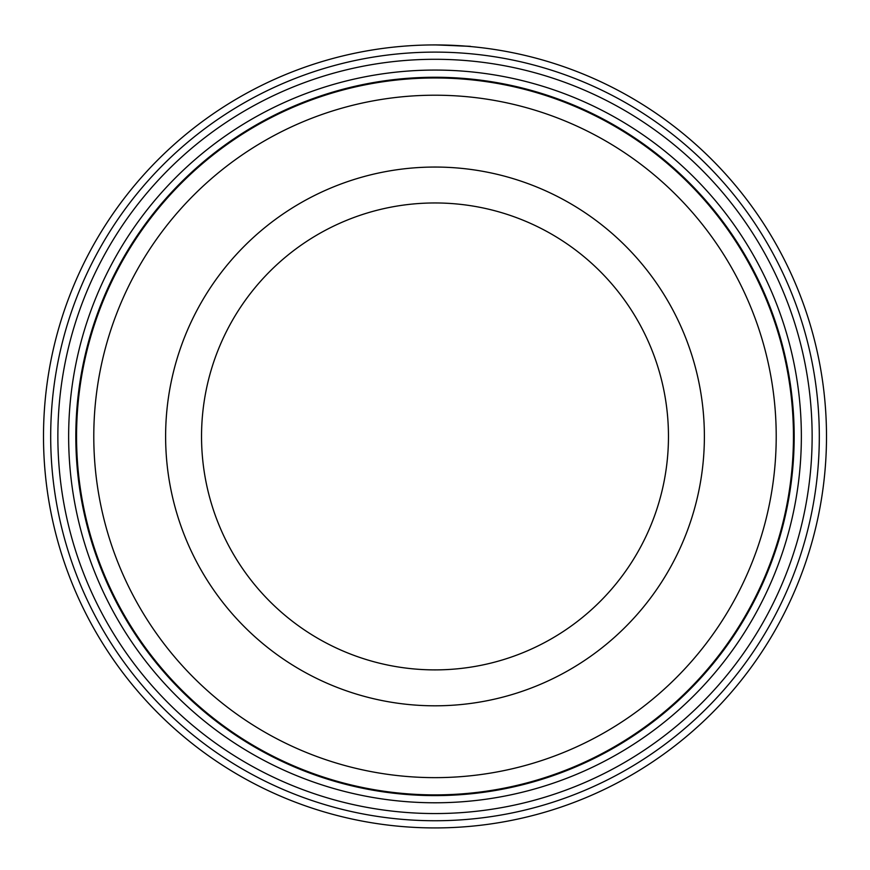 <?xml version="1.0" encoding="UTF-8"?>
<svg xmlns="http://www.w3.org/2000/svg" width="870" height="870" viewBox="0 0 870 870"><rect width="100%" height="100%" fill="white"/><g stroke="black" fill="none" stroke-linecap="round" stroke-linejoin="round"><path stroke-width="1.3" d="M76.549 436.425A358.451 358.451 0 0 1 435 77.974A358.451 358.451 0 0 1 793.451 436.425A358.451 358.451 0 0 1 435 794.886A358.451 358.451 0 0 1 76.549 436.425M406.573 45.958L409.52 45.762M470.768 46.567L471.475 46.632M439.024 44.946C483.263 47.089 479.664 46.545 435.413 44.925M812.134 436.425A377.134 377.134 0 0 1 435 813.559A377.134 377.134 0 0 1 57.866 436.425A377.134 377.134 0 0 1 435 59.291A377.134 377.134 0 0 1 812.134 436.425M801.357 436.425A366.357 366.357 0 0 1 435 802.782A366.357 366.357 0 0 1 68.643 436.425A366.357 366.357 0 0 1 435 70.068A366.357 366.357 0 0 1 801.357 436.425M819.312 436.425A384.312 384.312 0 0 0 435 52.113A384.312 384.312 0 0 0 50.688 436.425A384.312 384.312 0 0 0 435 820.747A384.312 384.312 0 0 0 819.312 436.425M43.5 436.425A391.5 391.5 0 0 1 435 44.925A391.5 391.5 0 0 1 826.5 436.425A391.5 391.5 0 0 1 435 827.925A391.5 391.5 0 0 1 43.5 436.425M402.843 46.251L399.363 46.556M422.352 45.131L424.603 45.066M668.464 436.425A233.464 233.464 0 0 0 435 202.96A233.464 233.464 0 0 0 201.535 436.425A233.464 233.464 0 0 0 435 669.889A233.464 233.464 0 0 0 668.464 436.425A233.464 233.464 0 0 1 435 669.889A233.464 233.464 0 0 1 201.535 436.425M776.214 436.425A341.214 341.214 0 0 0 435 95.211A341.214 341.214 0 0 0 93.786 436.425A341.214 341.214 0 0 0 435 777.639A341.214 341.214 0 0 0 776.214 436.425M794.179 436.425A359.179 359.179 0 0 0 435 77.256A359.179 359.179 0 0 0 75.82 436.425A359.179 359.179 0 0 0 435 795.604A359.179 359.179 0 0 0 794.179 436.425M165.615 436.425A269.385 269.385 0 0 1 435 167.051A269.385 269.385 0 0 1 704.385 436.425A269.385 269.385 0 0 1 435 705.809A269.385 269.385 0 0 1 165.615 436.425"/></g></svg>
